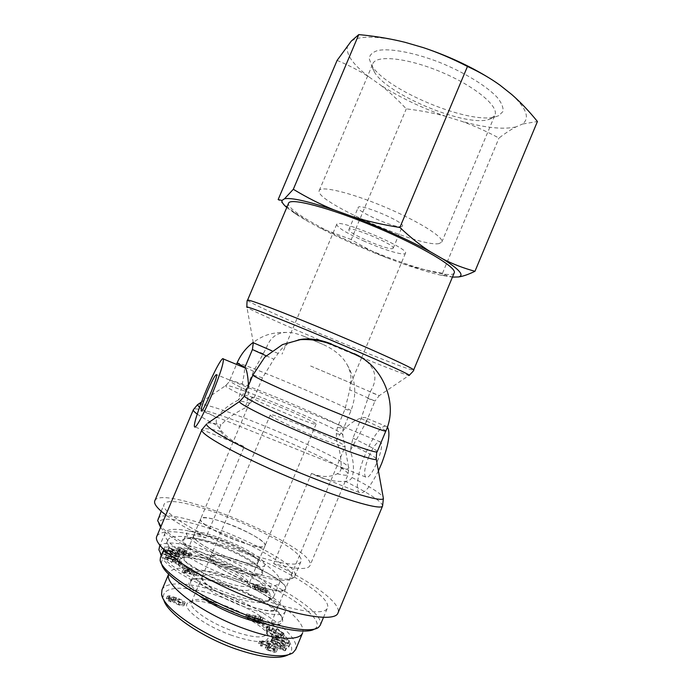 <?xml version="1.0" encoding="UTF-8"?>
<svg xmlns="http://www.w3.org/2000/svg" width="692" height="692" viewBox="0 0 692 692"><rect width="100%" height="100%" fill="white"/><g stroke="black" fill="none" stroke-linecap="round" stroke-linejoin="round"><path stroke-width="0.52" stroke-dasharray="3.46 2.59" d="M248.54 385.401C248.947 392.572 247.814 400.071 245.167 407.882L250.106 403.445L254.137 397.718L262.545 377.797L273.902 359.174L278.158 353.474C282.215 346.753 288.893 342.237 298.2 339.928M331.347 343.915L354.192 353.629L331.347 343.915M366.57 361.25C376.336 370.272 377.495 380.522 370.03 391.992L361.112 418.556L352.911 438.14L350.204 450.596L366.025 422.457L366.276 418.132C363.585 415.062 344.927 423.193 336.675 440.181L336.321 433.728L337.419 427.284L345.023 409.154L349.737 389.812L350.489 383.316C351.571 377.244 350.481 371.102 347.228 364.892C342.834 356.631 334.729 349.797 322.922 344.382L303.356 336.078C296.202 333.302 290.683 332.082 286.791 332.42C276.783 332.489 269.975 337.696 266.342 348.024L253.575 371.293L245.798 389.717L242.364 395.322L238.377 400.123C242.65 383.524 244.7 372.893 244.535 368.231L244.795 367.833M454.22 272.847C451.694 279.923 399.094 263.687 353.283 243.039C316.426 226.682 286.073 208.603 288.581 203.223M245.167 407.882C235.124 412.899 227.08 418.573 221.033 424.905C219.563 426.627 219.476 428.815 220.783 431.488C225.255 438.391 232.893 443.356 243.714 446.375L244.224 446.548L205.732 537.892C188.535 529.596 175.232 521.967 165.838 514.978M154.792 500.826C161.755 482.454 318.398 547.926 309.964 565.623C307.741 570.009 295.631 569.36 273.643 563.669L311.487 473.406L312.057 473.665C323.536 479.513 334.634 482.082 345.351 481.364C348.526 481.035 350.757 479.755 352.038 477.523C354.365 469.92 353.75 460.941 350.204 450.596M311.487 473.406C321.105 477.368 329.703 477.489 337.298 473.786C339.815 472.238 341.121 470.275 341.225 467.878C341.286 458.969 339.763 449.731 336.675 440.181M238.377 400.123C228.818 404.682 221.656 410.581 216.907 417.821C215.8 420.451 216.042 423.097 217.625 425.77C223.516 435.026 232.391 441.954 244.224 446.548M310.604 365.99L350.991 383.126L310.604 365.99M363.283 240.747C382.875 249.604 404.673 256.187 405.434 253.255C410.045 248.428 336.935 217.695 336.719 224.372C337.229 227.408 346.087 232.867 363.283 240.747M279.594 406.835C298.096 414.378 316.901 423.245 316.088 424.118C317.213 427.154 249.033 398.557 251.966 397.217C253.808 396.914 263.021 400.114 279.594 406.835M230.073 524.475C213.222 518.247 203.413 516.388 200.637 518.888C195.499 525.436 263.981 554.015 265.027 545.772C266.878 542.416 248.826 531.568 230.073 524.475M368.879 456.443C364.753 466.996 363.646 473.847 365.54 476.978C370.142 482.445 385.894 445.484 380.47 441.963C377.529 440.951 373.663 445.786 368.879 456.443M314.246 436.194C333.172 443.771 343.457 447.214 345.118 446.522C347.479 443.987 270.364 411.489 270.261 414.975C268.859 416.004 291.418 426.964 314.246 436.194M252.234 583.97C271.567 590.821 282.647 592.482 285.485 588.97C290.856 579.256 213.517 546.472 210.403 557.121C207.609 561.446 229.009 575.433 252.234 583.97M378.412 470.906C370.038 487.557 363.629 494.754 359.191 492.488C355.108 489.227 358.248 470.906 365.454 453.935C372.746 436.185 383.221 422.795 387.191 426.791L387.373 426.964M273.643 563.669C311.936 581.764 342.047 603.649 337.981 612.974M156.876 536.162C161.495 529.743 177.783 530.314 205.732 537.892M244.172 562.319C225.03 555.391 213.776 553.652 210.411 557.129C203.682 566.151 283.685 600.094 285.476 588.961C287.958 584.23 266.316 570.537 244.172 562.319M236.275 581.116C217.089 574.265 205.723 572.777 202.185 576.652C195.049 586.66 275.079 620.655 277.284 608.536C279.966 603.32 258.471 589.238 236.275 581.116M314.402 629.14L315.12 628.656C327.87 619.47 280.701 587.75 232.772 570.208C194.634 555.667 159.861 551.282 161.599 563.478L161.755 564.335M160.483 557.449C164.108 548.323 197.557 553.635 233.515 567.31C279.395 584.221 325.491 613.709 320.214 625.257M240.15 551.533C204.244 537.771 171.054 531.88 167.732 540.296C163.312 548.436 195.931 572.12 240.401 590.942C284.836 609.86 324.678 616.909 327.411 608.017C332.298 597.395 285.943 568.59 240.15 551.533M235.557 578.875C262.285 588.676 288.339 605.682 285.13 612.048C281.558 616.78 268.038 615.067 244.57 606.919C216.25 596.668 190.577 579.195 194.227 573.46C198.587 568.772 212.357 570.58 235.557 578.875M236.283 581.142C217.15 574.308 205.818 572.829 202.28 576.687C199.287 581.453 220.48 595.821 243.705 604.246C263.038 610.975 274.205 612.385 277.198 608.493C279.862 603.286 258.419 589.247 236.283 581.142M182.316 604.514L182.299 604.661C182.039 605.085 180.75 604.894 178.432 604.099C175.932 603.147 174.592 602.325 174.41 601.616L178 601.884C180.56 602.87 181.996 603.753 182.316 604.514L183.337 602.187C183.077 602.611 181.788 602.421 179.479 601.625C176.979 600.673 175.638 599.852 175.448 599.151L179.038 599.428C181.589 600.414 183.034 601.287 183.354 602.049M170.889 601.945L170.985 601.331L168.13 599.255L174.687 600.578L172.55 601.08C172.896 602.152 174.842 603.381 178.398 604.756C181.633 605.872 183.51 606.106 184.029 605.439L184.055 605.163C184.037 604.012 181.157 602.369 175.413 600.206L168.199 598.156L166.365 598.805C166.564 599.739 168.07 600.786 170.889 601.945L172.031 598.857L169.177 596.789L175.725 598.122L173.588 598.606C173.943 599.67 175.889 600.898 179.444 602.282C182.679 603.398 184.556 603.623 185.067 602.974L185.093 602.697C185.075 601.556 182.195 599.912 176.443 597.758L169.237 595.691L167.412 596.331C167.611 597.257 169.116 598.295 171.936 599.462M174.687 600.578L175.725 598.122M168.623 599.038L169.661 596.573M169.107 600.405L170.154 597.931M170.985 601.331L172.031 598.857M260.365 619.859L258.28 621.355L253.67 618.613L260.365 619.859L261.342 617.532L259.266 619.011L254.647 616.278L261.342 617.532M253.67 618.613L254.647 616.278M259.405 620.361L260.382 618.025M258.28 621.355L259.266 619.011M258.531 623.855L262.225 620.369L260.287 619.228L245.781 616.261L247.822 617.472L252.139 618.311L257.839 621.701L256.611 622.705L258.531 623.855L259.517 621.494L263.194 618.051L261.265 616.909L246.759 613.916L248.809 615.127L253.116 615.975L258.817 619.357L257.597 620.352L259.517 621.494M256.611 622.705L257.597 620.352M257.839 621.701L258.817 619.357M252.139 618.311L253.116 615.975M247.822 617.472L248.809 615.127M245.781 616.261L246.759 613.916M260.287 619.228L261.265 616.909M262.225 620.369L263.194 618.051M273.253 632.955L275.027 633.431L272.077 630.351L266.524 628.855L267.017 631.234C269.569 633.699 273.349 635.645 278.357 637.072C281.333 637.851 283.071 637.92 283.564 637.28L282.621 635.472L275.321 631.312L280.926 635.014L281.609 636.311L277.509 636.095C273.331 634.884 270.451 633.439 268.885 631.779L268.427 630.066L271.203 630.819L273.253 632.955L274.248 630.568L276.022 631.043L273.072 627.981L267.519 626.485L268.02 628.846C270.581 631.294 274.352 633.232 279.36 634.668C282.336 635.455 284.075 635.524 284.559 634.893L283.616 633.093L276.307 628.942L281.921 632.635L282.604 633.924L278.513 633.699C274.335 632.479 271.454 631.043 269.889 629.383L269.422 627.687L272.198 628.44L274.248 630.568M271.203 630.819L272.198 628.44M268.427 630.066L269.422 627.687M280.269 636.623L281.272 634.227M275.658 632.038L276.653 629.668M275.321 631.312L276.307 628.942M266.524 628.855L267.519 626.485M272.077 630.351L273.072 627.981M275.027 633.431L276.022 631.043M260.547 645.93L262.13 646.077L260.884 644.546L262.45 644.131L267.536 645.748L268.349 646.735L265.2 647.997L266.619 649.745L274.387 652.374L276.35 651.873L274.62 649.797L273.055 649.667L274.188 651.016L272.864 651.319L268.202 649.874L267.458 649.018L270.667 647.773L269.127 645.904L260.953 643.084L258.618 643.595L260.547 645.93L261.611 643.387L263.194 643.543L261.939 642.02L263.505 641.614L268.591 643.24L269.404 644.217L266.264 645.463L267.683 647.193L275.451 649.831L277.405 649.338L275.675 647.271L274.11 647.132L275.243 648.482L273.928 648.776L269.266 647.331L268.513 646.536L271.722 645.247L270.174 643.396L262.008 640.567L259.673 641.069L261.611 643.387M267.449 649.079L268.513 646.536M273.055 649.667L274.11 647.132M274.62 649.797L275.675 647.271M265.321 647.824L266.385 645.29M268.081 646.968L269.136 644.442M262.13 646.077L263.194 643.543M283.443 649.745L274.586 646.112L276.532 645.186L283.443 649.745L284.49 647.254L275.624 643.612L277.57 642.704L284.49 647.254M276.532 645.186L277.57 642.704M280.009 648.274L281.056 645.783M274.586 646.112L275.624 643.612M266.204 643.43L284.784 650.826L285.588 650.419L271.653 640.948L270.788 641.346L275.018 644.174L272.605 645.307L267.034 643.058L266.204 643.43L267.25 640.93L285.831 648.326L286.626 647.928L272.683 638.491L271.818 638.88L276.056 641.7L273.651 642.816L268.072 640.567L267.25 640.93M267.034 643.058L268.072 640.567M272.605 645.307L273.651 642.816M275.018 644.174L276.056 641.7M270.788 641.346L271.818 638.88M271.653 640.948L272.683 638.491M285.588 650.419L286.626 647.928M284.784 650.826L285.831 648.326M271.722 640.42L288.754 647.158L288.642 646.406L274.992 638.292L288.201 643.525L288.097 642.842L271.299 636.19L271.368 636.908L285 645.013L271.653 639.728L271.722 640.42L272.752 637.963L289.775 644.71L289.663 643.958L276.004 635.87L289.213 641.103L289.109 640.429L272.311 633.768L272.388 634.477L286.021 642.565L272.674 637.28L272.752 637.963M271.653 639.728L272.674 637.28M285 645.013L286.021 642.565M271.368 636.908L272.388 634.477M271.299 636.19L272.311 633.768M288.097 642.842L289.109 640.429M288.201 643.525L289.213 641.103M274.992 638.292L276.004 635.87M288.642 646.406L289.663 643.958M288.754 647.158L289.775 644.71M266.446 627.722L267.96 627.938L263.842 624.911L262.329 624.694L266.446 627.722L267.432 625.36L268.946 625.577L264.828 622.558L263.315 622.333L267.432 625.36M262.329 624.694L263.315 622.333M263.842 624.911L264.828 622.558M267.96 627.938L268.946 625.577M287.786 655.013L288.625 654.485C301.556 645.221 271.48 618.657 235.211 602.732C198.967 586.358 161.461 582.491 163.381 598.173L163.675 599.506M231.465 635.256C203.457 625.343 180.024 607.126 188.241 602.689C198.682 593.528 267.648 622.809 268.444 636.778C267.743 643.681 255.417 643.171 231.465 635.256M241.075 615.249C212.729 605.042 187.134 587.361 190.88 581.401L191.935 580.104C202.471 570.26 281.601 603.831 281.99 618.345L281.8 620.015C278.149 624.928 264.569 623.345 241.075 615.249M265.529 623.907C277.293 625.689 283.011 624.4 282.691 620.041C282.224 605.059 201.156 570.658 190.239 580.787C186.909 583.59 189.971 588.598 199.417 595.829M302.603 632.912C306.833 622.022 277.553 599.177 243.273 584.074C209.045 568.798 173.683 562.838 168.978 573.322L168.658 574.325M161.989 589.826C167.248 578.694 202.445 583.927 236.88 599.367C270.953 614.427 300.25 638.033 295.553 649.641M232.521 630.957C251.975 637.574 263.306 638.664 266.515 634.244L266.688 632.557C266.065 619.798 201.934 592.568 192.463 601.011L191.381 602.317C188.129 607.688 209.157 622.644 232.521 630.957M235.981 540.331C252.969 546.507 262.649 548.323 265.019 545.772C269.214 538.783 202.739 511.007 200.645 518.888C198.578 521.993 216.466 532.996 235.981 540.331M228.723 557.579C245.755 563.686 255.521 565.312 258.012 562.475C262.51 554.759 196 526.993 193.596 535.591C191.39 539.025 209.174 550.322 228.723 557.579C245.712 563.651 255.452 565.278 257.934 562.44C259.915 558.738 242.018 547.657 223.282 540.651C206.441 534.509 196.58 532.831 193.682 535.617C191.468 539.042 209.209 550.313 228.715 557.562M160.605 527.339C166.962 536.931 199.071 555.304 231.907 567.509C261.334 578.65 285.96 582.993 290.813 578.685C298.451 572.595 267.761 551.887 231.033 536.655C194.374 521.24 157.897 513.914 158.9 523.636L158.926 523.801M157.871 519.087C164.229 501.415 303.087 559.421 294.783 576.228L293.754 577.517C288.841 581.937 263.47 577.422 233.057 565.892C201.329 554.076 169.791 536.577 160.994 526.43M239.657 550.192C272.916 562.925 299.316 567.371 300.925 561.558C308.667 546.1 169.869 488.094 164.082 504.407C159.419 510.731 197.298 534.345 239.657 550.192M229.337 559.499C205.585 550.685 184.072 536.983 186.779 532.857C190.343 529.475 202.332 531.508 222.746 538.973C245.383 547.45 267.121 560.875 264.742 565.399C261.766 568.841 249.968 566.878 229.337 559.499M253.955 587.56L256.948 587.966L260.512 590.189L257.77 589.748L253.955 587.56L254.812 585.346L257.813 585.899L261.386 588.113L258.635 587.664L254.82 585.493M262.986 589.8L265.676 592.049L260.547 590.847L262 590.475C261.481 589.601 259.751 588.598 256.827 587.447C254.301 586.539 252.848 586.306 252.485 586.738L252.502 587.015C252.736 587.923 255.27 589.299 260.097 591.15L265.944 592.906L267.121 592.715L262.986 589.8L263.851 587.733L266.532 589.818L261.42 588.771L262.865 588.399C262.346 587.543 260.616 586.531 257.692 585.38C255.166 584.472 253.722 584.238 253.35 584.671L253.376 584.939C253.609 585.847 256.144 587.214 260.971 589.065L266.818 590.83L267.986 590.648L263.851 587.733M260.547 590.847L261.42 588.771M265.399 592.17L266.264 590.094M264.673 591.054L265.538 588.987M263.072 590.285L263.937 588.217M184.271 572.137L186.805 571.125L190.923 573.556L184.271 572.137L185.196 569.948L187.722 568.954L191.84 571.376L185.196 569.948M190.923 573.556L191.84 571.376M185.404 571.817L186.33 569.637M186.805 571.125L187.722 568.954M187.134 569.231L182.446 571.609L184.193 572.639L198.44 575.882L196.606 574.801L192.419 573.884L187.342 570.891L188.821 570.225L187.134 569.231L188.042 567.077L183.371 569.421L185.11 570.45L199.357 573.711L197.523 572.63L193.336 571.704L188.259 568.729L189.729 568.063L188.042 567.077M188.821 570.225L189.729 568.063M187.342 570.891L188.259 568.729M192.419 573.884L193.336 571.704M196.606 574.801L197.523 572.63M198.44 575.882L199.357 573.711M184.193 572.639L185.11 570.45M182.446 571.609L183.371 569.421M174.609 561.584L172.931 561.091L175.015 563.47L180.292 565.001L180.897 564.516L180.43 563.314C178.553 561.428 175.31 559.785 170.69 558.375C167.507 557.458 165.691 557.294 165.224 557.882L165.682 558.989L171.927 562.51L166.962 558.669L171.235 559.093C175.102 560.286 177.593 561.523 178.7 562.778L178.683 563.989L176.053 563.227L174.609 561.584L175.508 559.447L173.83 558.963L175.924 561.324L181.192 562.856L181.797 562.38L181.33 561.186C179.444 559.309 176.2 557.666 171.59 556.256C168.407 555.339 166.59 555.166 166.123 555.745L166.59 556.844L172.836 560.364L167.862 556.532L172.135 556.965C176.002 558.167 178.493 559.396 179.6 560.65L179.591 561.852L176.962 561.082L175.508 559.447M176.053 563.227L176.962 561.082M178.683 563.989L179.591 561.852M168.563 558.47L169.462 556.342M171.815 561.982L172.723 559.828M171.927 562.51L172.836 560.364M180.292 565.001L181.192 562.856M175.015 563.47L175.924 561.324M172.931 561.091L173.83 558.963M189.781 554.854L188.423 554.612L189.279 555.546L187.757 555.685L183.51 554.24L183.285 553.496L186.148 553.142L185.205 552.13L178.882 549.872L176.901 550.01L178.017 551.23L179.418 551.472L178.683 550.668L179.989 550.598L183.83 551.887L184.323 552.406L181.053 552.873L182.091 553.989L188.89 556.437L191.113 556.29L189.781 554.854L190.637 552.83L189.271 552.588L190.136 553.514L188.613 553.643L184.375 552.199L184.15 551.463L187.004 551.117L186.053 550.105L179.738 547.848L177.757 547.986L178.882 549.197L180.275 549.439L179.539 548.644L180.846 548.583L184.678 549.863L185.179 550.382L181.91 550.832L182.956 551.948L189.746 554.396L191.969 554.257L190.637 552.83M185.179 550.382L184.323 552.406L185.179 550.374M179.418 551.472L180.275 549.439M178.017 551.23L178.882 549.197M185.949 553.306L186.797 551.282M183.285 553.496L184.15 551.463M188.423 554.612L189.271 552.588M169.722 550.261L177.083 553.297L174.981 553.617L169.722 550.261L170.587 548.211L177.948 551.239L175.855 551.55L170.587 548.211M174.981 553.617L175.855 551.55M172.559 551.472L173.424 549.413M177.083 553.297L177.948 551.239M184.202 555.711L167.879 549.638L178.475 556.636L179.41 556.48L176.14 554.361L178.726 553.963L183.354 555.849L184.202 555.711L185.067 553.661L168.753 547.58L179.358 554.552L180.292 554.413L177.014 552.294L179.591 551.905L185.067 553.661M183.354 555.849L184.228 553.79M178.726 553.963L179.591 551.905M176.14 554.361L177.014 552.294M179.41 556.48L180.292 554.413M178.475 556.636L179.358 554.552M167.879 549.638L168.753 547.58M168.779 549.517L169.644 547.458M178.276 556.948L163.641 551.1L163.485 551.55L174.47 557.934L162.862 553.297L162.715 553.73L177.524 559.638L177.654 559.171L166.651 552.778L178.155 557.38L179.15 554.872L164.523 549.016L164.367 549.465L175.361 555.832L163.753 551.195L163.606 551.619L178.415 557.536L178.545 557.069L167.533 550.694L179.038 555.295L179.15 554.872M178.155 557.38L179.038 555.295M166.651 552.778L167.533 550.694M177.654 559.171L178.545 557.069M177.524 559.638L178.415 557.536M162.715 553.73L163.606 551.619M162.862 553.297L163.753 551.195M174.47 557.934L175.361 555.832M163.485 551.55L164.367 549.465M163.641 551.1L164.523 549.016M180.058 565.805L178.562 565.528L181.97 568.054L183.475 568.331L180.058 565.805L180.967 563.66L179.47 563.374L182.887 565.892L184.383 566.168L180.967 563.66M183.475 568.331L184.383 566.168M181.97 568.054L182.887 565.892M178.562 565.528L179.47 563.374M161.193 555.754C168.139 575.718 257.433 612.558 268.444 600.059C279.092 592.75 245.279 568.279 211.077 555.797C183.639 545.287 158.494 543.108 160.414 553.358L160.458 553.643M213.101 563.677C231.759 570.58 249.873 581.73 250.417 586.972C254.371 601.737 168.052 565.762 181.373 558.184C186.26 555.953 196.831 557.778 213.101 563.677M219.995 545.495C241.058 553.366 261.637 565.745 262.008 571.142L261.887 572.189C260.227 583.434 177.065 548.747 183.908 539.656L184.574 538.834C189.72 536.499 201.528 538.722 219.995 545.495M219.494 546.239C200.55 539.293 188.423 537.018 183.112 539.431C178.112 542.701 195.274 555.33 219.018 565.191C242.736 575.13 263.764 578.434 262.605 572.595C262.199 567.016 241.093 554.309 219.494 546.239M217.487 539.535C191.58 529.57 167.793 526.067 165.12 532.901C161.608 539.682 184.695 557.726 216.406 571.428C248.082 585.224 277.25 589.792 279.663 582.474C283.729 573.824 250.703 551.887 217.487 539.535M159.169 547.043C162.049 539.725 185.975 542.848 211.925 552.726C245.176 565.035 277.976 587.387 273.712 596.72L272.094 598.632C261.991 610.802 174.894 576.713 161.47 555.105M214.347 561.852C199.261 556.377 189.487 554.673 185.024 556.714L184.34 557.536C178.484 565.745 247.07 594.333 248.8 584.411L248.912 583.356C248.445 578.573 231.656 568.262 214.347 561.852M498.828 115.642L494.91 116.983C467.861 124.283 385.185 89.528 371.474 65.1L369.165 58.483C369.744 54.755 372.685 52.064 377.996 50.429C390.47 48.146 414.145 52.557 439.385 62.297C464.566 72.461 487.038 86.284 497.505 97.71C501.761 103.169 503.568 107.77 502.937 111.524L498.828 115.642M491.381 118.548L494.918 115.114C499.2 106.404 474.885 86.128 441.185 72.029C407.536 57.817 376.033 54.625 372.806 63.785C371.889 66.06 372.434 68.828 374.433 72.089C386.811 94.19 463.389 126.376 487.843 119.759L491.381 118.548M489.503 78.179L499.987 85.177M511.708 94.484C526.543 108.393 530.124 118.245 522.46 124.058L537.424 121.507M515.981 126.913C503.292 129.724 485.144 127.847 461.538 121.264C473.544 125.503 486.035 131.099 498.993 138.054C505.151 133.296 510.817 129.577 515.981 126.913L522.46 124.058M445.942 116.386C421.713 107.943 399.881 97.486 380.444 85.021C389.198 91.776 397.805 99.726 406.282 108.869C420.468 110.538 433.694 113.038 445.942 116.386L461.538 121.264M337.09 60.412C348.976 65.359 359.563 70.835 368.845 76.829L380.444 85.021M368.845 76.829C352.479 64.157 345.394 53.717 347.592 45.525M351.268 41.105C360.048 35.474 378.014 35.889 405.149 42.342M439.074 243.575C419.992 247.892 313.346 200.931 319.254 190.542C320.751 185.482 350.706 192.627 384.501 206.873C418.323 221.051 444.385 237.451 441.816 242.062L439.074 243.575M286.773 207.488L295.977 214.217L307.802 221.362L293.105 211.544L278.149 199.581M351.268 239.553L320.102 228.031C340.464 238.532 362.643 248.428 386.629 257.727C374.943 252.883 363.162 246.819 351.268 239.553L406.282 108.869M453.234 277.181L446.435 275.502L442.499 273.236C427.63 270.702 414.11 267.423 401.957 263.41C417.363 268.894 430.441 272.838 441.193 275.26L452.438 277.12M320.102 228.031L307.802 221.362M401.957 263.41L386.629 257.727M392.494 248.61L393.194 248.22C396.049 245.055 349.14 225.333 348.88 229.588C346.536 232.59 386.906 250.175 392.494 248.61M401.723 226.63L402.459 226.137C405.59 222.322 358.707 202.618 358.171 207.522C355.584 211.112 395.893 228.767 401.723 226.63M442.499 273.236L498.993 138.054M350.489 383.316L379.242 395.668L408.989 375.419C405.149 375.202 357.28 356.043 313.831 337.54C279.326 322.887 249.284 309.385 246.949 307.3L246.88 307.006M247.546 300.198C246.802 301.401 278.712 316.054 315.889 331.883C362.201 351.674 413.332 371.794 413.643 370.021M278.158 353.474L271.939 350.827M253.298 342.765L266.342 348.024M367.53 398.298L374.978 401.057L379.242 395.668L370.03 391.992M263.367 353.69L252.424 349.538M266.1 355.792L273.902 359.174M262.545 377.797L252.909 375.055M385.851 431.021C385.401 429.974 377.149 425.822 361.112 418.556M366.033 422.457L374.978 401.057L349.737 389.812M303.356 336.078L322.922 344.382M345.023 409.154L350.896 410.806C352.998 409.223 236.872 360.454 237.079 363.006M244.925 367.288L253.575 371.293M352.911 438.14C368.853 445.691 376.941 450.224 377.192 451.738M244.198 395.703C244.605 395.08 247.918 395.755 254.137 397.718M250.106 403.445C244.683 401.784 241.292 401.049 239.942 401.23M376.232 458.666C374.251 456.391 365.869 451.712 351.103 444.627M352.038 477.523C369.969 486.684 380.332 493.206 383.143 497.098M207.816 423.106C209.961 422.639 214.364 423.236 221.033 424.905M336.321 433.728L342.756 434.913C347.159 431.972 224.64 380.557 225.514 385.729C225.635 386.742 231.249 389.942 242.364 395.322M245.798 389.717C234.847 384.484 229.45 381.474 229.606 380.687C229.943 376.777 346.156 425.554 343.492 428.478L337.419 427.284M216.907 417.821C208.249 413.306 202.453 409.863 199.495 407.476M198.171 404.284C209.702 400.46 353.205 461.279 348.733 468.173C348.344 468.994 345.844 468.891 341.225 467.878M337.298 473.786C343.993 475.413 347.574 475.672 348.041 474.565C352.505 466.356 196.286 400.867 193.353 409.75M197.229 414.084C201.277 416.991 208.076 420.892 217.625 425.77M220.783 431.488C209.347 428.46 203.059 427.855 201.9 429.689M382.589 505.964C382.451 502.029 370.038 493.828 345.351 481.364M178.432 604.099L179.479 601.625M174.41 601.616L175.448 599.151M178 601.884L179.038 599.428M166.365 598.805L167.412 596.331M168.199 598.156L169.237 595.691M175.413 600.206L176.443 597.758M184.055 605.163L185.093 602.697M178.398 604.756L179.444 602.282M172.55 601.08L173.588 598.606M168.113 599.402L169.159 596.928M257.58 619.366L258.548 617.039M268.885 631.779L269.889 629.383M277.509 636.095L278.513 633.699M280.926 635.014L281.921 632.635M282.621 635.472L283.616 633.093M278.357 637.072L279.36 634.668M267.017 631.234L268.02 628.846M260.953 643.084L262.008 640.567M269.127 645.904L270.174 643.396M270.46 648.023L271.515 645.498M268.202 649.874L269.266 647.331M272.864 651.319L273.928 648.776M274.387 652.374L275.451 649.831M266.619 649.745L267.683 647.193M267.536 645.748L268.591 643.24M262.45 644.131L263.505 641.614M280.45 647.798L281.488 645.316M256.948 587.966L257.813 585.899M260.503 590.008L261.368 587.941M257.77 589.748L258.635 587.664M267.086 592.387L267.951 590.311M265.944 592.906L266.818 590.83M260.097 591.15L260.971 589.065M252.502 587.015L253.376 584.939M256.827 587.447L257.692 585.38M262 590.475L262.865 588.399M265.667 591.885L266.532 589.818M187.065 572.708L187.99 570.528M178.7 562.778L179.6 560.65M171.235 559.093L172.135 556.965M167.317 559.465L168.217 557.319M165.682 558.989L166.59 556.844M170.69 558.375L171.59 556.256M180.43 563.314L181.33 561.186M188.89 556.437L189.746 554.396M182.091 553.989L182.956 551.948M181.382 552.657L182.238 550.624M183.83 551.887L184.678 549.863M179.989 550.598L180.846 548.583M178.882 549.872L179.738 547.848M185.205 552.13L186.053 550.105M183.51 554.24L184.375 552.199M187.757 555.685L188.613 553.643M171.997 551.688L172.862 549.63M253.289 342.722L246.949 307.3M244.527 368.231L244.708 367.798M286.791 332.42C269.733 332.082 261.922 336.416 253.229 342.367M347.228 364.892C355.826 379.605 357.055 394.907 350.896 410.806L343.492 428.478C343.042 428.383 342.791 430.528 342.756 434.913L348.733 468.173L348.041 474.565L309.964 565.623M201.519 402.009L225.514 385.729C228.628 382.624 229.995 380.946 229.606 380.687L236.5 364.399M336.719 224.372L282.025 354.131M405.434 253.255L361.7 357.582M361.561 357.911L350.991 383.126M251.966 397.217L193.596 535.591M316.088 424.118L258.012 562.475M380.47 441.963L216.57 374.657M365.54 476.978L201.484 410.91M243.714 446.375L194.478 426.713M277.284 608.536L345.118 446.522M210.403 557.121L270.261 414.975M387.191 426.791L366.284 418.132M359.191 492.488L312.057 473.665M202.185 576.652L210.411 557.129M315.12 628.656L318.562 627.333M161.599 563.478L160.155 560.079M323.475 617.454L327.411 608.017M163.762 549.682L167.732 540.296M182.299 604.661L183.337 602.187M174.427 601.46L175.465 598.987M167.447 596.054L166.4 598.519M185.067 602.974L184.029 605.439M173.614 598.39L172.576 600.855M169.177 596.789L168.13 599.255M269.249 627.886L268.254 630.265M282.604 633.924L281.609 636.311M284.559 634.893L283.564 637.28M267.19 626.9L266.186 629.279M259.673 641.069L258.618 643.595M271.722 645.247L270.667 647.773M268.522 646.475L267.458 649.018M275.243 648.482L274.188 651.016M277.405 649.338L276.35 651.873M266.264 645.463L265.2 647.997M269.404 644.217L268.349 646.735M261.939 642.02L260.884 644.546M191.935 580.104L190.239 580.787M281.99 618.345L282.691 620.041M281.8 620.015L285.13 612.048M190.88 581.401L194.227 573.46M161.591 593.995L163.381 598.173M292.889 652.85L288.625 654.485M168.978 573.322L168.58 574.256M192.463 601.011L188.241 602.689M266.688 632.557L268.444 636.778M202.28 576.687L191.381 602.317M277.198 608.493L266.515 634.244M290.813 578.685L293.754 577.517M158.9 523.636L157.664 520.721M294.783 576.228L300.925 561.558M161.193 511.232L164.082 504.407M253.938 587.413L254.812 585.346M260.512 590.189L261.386 588.113M267.986 590.648L267.121 592.715M253.35 584.671L252.485 586.738M262.891 588.65L262.017 590.726M266.55 589.973L265.676 592.049M179.937 561.575L179.029 563.712M167.862 556.532L166.962 558.669M166.123 555.745L165.224 557.882M181.797 562.38L180.897 564.516M191.969 554.257L191.113 556.29M181.91 550.832L181.053 552.873M179.539 548.644L178.683 550.668M177.757 547.986L176.901 550.01M187.004 551.117L186.148 553.142M183.812 551.611L182.956 553.652M190.136 553.514L189.279 555.546M184.574 538.834L183.112 539.431M262.008 571.142L262.605 572.595M261.887 572.189L264.742 565.399M183.908 539.656L186.779 532.857M272.094 598.632L268.444 600.059M158.875 549.768L160.414 553.358M165.12 532.901L159.852 545.357M279.663 582.474L273.695 596.72M185.024 556.714L181.373 558.184M248.912 583.356L250.417 586.972M193.682 535.617L184.34 557.536M257.934 562.44L248.8 584.411M487.843 119.759L494.91 116.983M374.433 72.089L371.474 65.1M441.816 242.062L494.918 115.114M319.254 190.542L372.806 63.785M295.977 214.217L293.105 211.544M441.193 275.26L446.435 275.502M393.194 248.22L402.459 226.137M348.88 229.588L358.171 207.522"/><path stroke-width="1.04" d="M298.2 339.928C307.819 337.731 318.865 339.063 331.347 343.915M354.192 353.629C359.961 356.293 364.087 358.828 366.57 361.25M288.581 203.223C290.026 197.376 329.825 207.738 375.964 227.175C422.137 246.542 457.386 267.726 454.22 272.847L413.643 370.021C415.062 369.095 377.97 352.012 331.667 332.558C285.372 313.087 247.217 298.537 247.546 300.198L288.581 203.223M244.795 367.833L245.418 368.092C246.819 370.151 247.866 375.92 248.54 385.401M197.229 414.084C194.314 411.974 193.025 410.529 193.353 409.75L154.792 500.826C153.598 503.75 157.274 508.464 165.838 514.978M207.661 390.833C212.453 379.787 215.42 374.398 216.57 374.657C218.283 376.699 202.021 414.845 201.173 410.78C201.035 408.28 203.197 401.628 207.661 390.833M206.649 389.276C199.21 406.749 193.345 424.577 194.478 426.713C195.274 429.741 203.863 414.075 212.011 394.405C219.995 374.761 223.775 362.945 223.352 358.958C222.435 356.155 214.312 371.059 206.649 389.276M387.373 426.964C390.617 432.396 388.722 444.541 381.69 463.398L378.412 470.906M337.981 612.974C334.98 623.025 289.931 615.179 239.276 593.615C188.587 572.154 151.825 545.305 156.876 536.162L201.9 429.689C198.985 433.806 237.763 455.509 288.313 476.831C338.846 498.205 381.69 510.956 382.589 505.964L337.981 612.974M161.755 564.335C163.857 574.654 193.898 595.527 231.742 611.572C269.56 627.679 305.544 634.841 314.402 629.14M323.475 617.454L320.214 625.257L318.562 627.333C310.769 633.984 272.89 626.744 232.581 609.574C192.238 592.473 160.838 570.312 160.155 560.079L160.483 557.449L163.762 549.682M163.675 599.506C166.27 612.593 200.135 636.303 234.917 648.689C260.607 657.478 278.227 659.588 287.786 655.013M199.417 595.829C210.212 603.623 223.966 610.664 240.66 616.953C250.011 620.361 258.306 622.688 265.529 623.907M168.658 574.325C164.307 585.181 202.125 613.605 244.146 628.596C275.191 640.065 299.844 641.233 302.603 632.912L295.605 649.667M295.553 649.641L292.889 652.85C283.703 658.308 264.941 656.215 236.603 646.587C198.249 632.912 162.213 606.945 161.591 593.995L161.989 589.826M158.926 523.801L160.605 527.339M160.994 526.43L157.664 520.721L161.193 511.232M160.458 553.643L161.193 555.754M161.47 555.105L158.875 549.768L159.852 545.357M474.971 271.29C468.536 274.421 463.095 276.307 458.64 276.938C464.574 275.347 459.332 269.37 442.923 259.007C452.862 264.093 463.545 268.185 474.971 271.29L537.424 121.507C529.077 111.17 520.505 102.156 511.708 94.484L499.987 85.177C490.576 78.352 479.729 72.106 467.463 66.458C452.196 58.586 437.517 52.324 423.426 47.662C447.655 55.758 469.678 65.93 489.503 78.179M423.426 47.662L405.149 42.342C390.79 38.743 375.332 36.166 358.776 34.6L351.268 41.105L337.09 60.412L278.149 199.581L282.016 200.42C281.549 202.003 283.14 204.365 286.773 207.488M284.516 198.777L293.313 189.288C307.084 197.618 320.785 204.547 334.409 210.065C308.122 201.26 291.488 197.497 284.516 198.777L282.016 200.42M352.306 216.527C366.526 221.068 382.382 224.718 399.881 227.486C410.425 237.417 420.563 245.496 430.286 251.715C407.631 239.475 381.638 227.746 352.306 216.527L334.409 210.065M452.438 277.12L458.64 276.938M430.286 251.715L442.923 259.007M399.881 227.486L467.463 66.458M293.313 189.288L358.776 34.6M246.949 307.3C243.1 304.454 281.064 319.124 328.864 339.227C376.664 359.312 413.712 376.171 408.989 375.419M271.939 350.827L253.289 342.722M244.708 367.798L252.424 349.538L266.1 355.792M385.851 431.021C398.808 403.055 381.733 366.613 358.43 356.12C350.541 352.159 340.862 347.981 329.383 343.578C319.687 340.438 310.025 339.123 300.397 339.642L282.466 344.599L264.82 357.072L252.909 375.055C251.81 375.92 281.609 389.743 318.389 405.218C355.16 420.71 386.015 432.413 385.851 431.021L377.192 451.738C377.045 453.866 345.879 442.845 309.099 427.327C272.311 411.835 242.797 397.295 244.198 395.703C244.648 395.997 243.056 397.969 239.415 401.611C238.775 403.834 268.833 418.859 306.072 434.541C343.293 450.25 375.185 461.33 376.318 459.315L376.232 458.666M253.229 342.367C246.023 347.842 240.634 354.719 237.079 363.006L244.925 367.288M239.942 401.23L207.816 423.106M383.143 497.098L383.394 498.456C382.425 502.928 340.68 490.135 291.462 469.323C242.235 448.563 204.175 427.682 206.683 423.876L201.9 429.689M199.495 407.476L197.454 404.768L198.171 404.284M246.88 307.006C246.88 302.058 247.105 299.792 247.546 300.198M409.249 375.254C412.778 371.794 414.248 370.047 413.643 370.021M252.424 349.538L253.298 342.765M377.192 451.738C376.664 451.625 376.37 454.151 376.318 459.315L383.394 498.456L382.589 505.964M201.519 402.009L197.454 404.768L193.353 409.75M236.5 364.399L237.079 363.006M245.418 368.092L223.352 358.958M252.909 375.055L244.198 395.703M168.58 574.256L162.006 589.835"/></g></svg>
